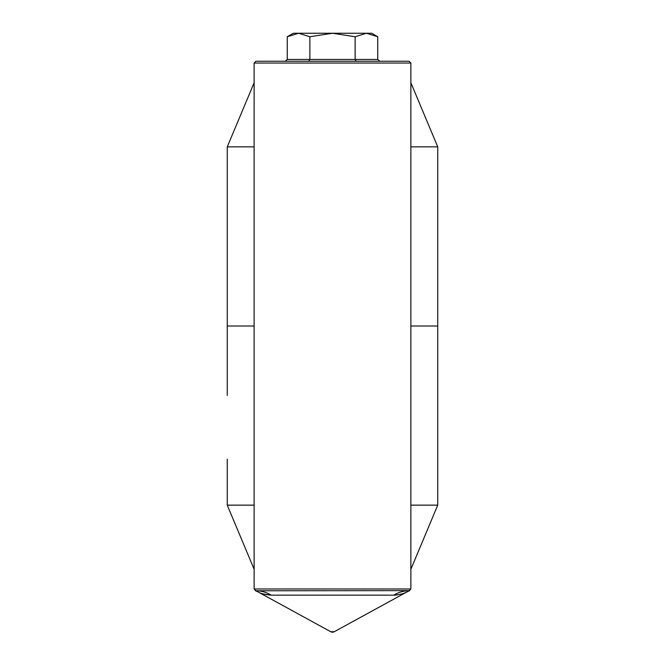 <?xml version="1.0" encoding="UTF-8"?>
<svg xmlns="http://www.w3.org/2000/svg" width="665" height="665" viewBox="0 0 665 665"><rect width="100%" height="100%" fill="white"/><g stroke="black" fill="none" stroke-linecap="round" stroke-linejoin="round"><path stroke-width="1" d="M285.185 61.247L287.255 59.459L287.255 36.75L293.315 33.25L298.568 33.25L287.255 36.75L298.568 33.25L309.873 36.75L309.873 59.459L355.127 59.459L356.157 61.247M309.873 36.75L332.5 33.25L355.127 36.75L355.127 59.459L377.745 59.459L379.815 61.247M355.127 36.75L366.432 33.25L377.745 36.75L377.745 59.459M377.745 36.75L366.432 33.25L371.685 33.25L377.745 36.75M410.87 63.042L254.13 63.042L255.917 61.247L409.083 61.247L410.87 63.042L410.87 146.874L437.745 146.874L437.745 256.599L437.745 192.808M227.255 395.409L227.255 146.874L254.13 146.874L254.13 82.743L227.255 146.874M227.255 326.008L254.13 326.008L254.13 588.974L255.917 590.769L409.765 590.628L409.083 590.769L410.87 588.974L410.87 326.008L437.745 326.008L437.745 256.599M227.255 192.808L227.255 256.599M254.13 63.042L254.13 82.743M254.13 326.008L254.13 146.874M410.87 326.008L410.87 146.874M410.87 82.743L437.745 146.874M437.745 459.207L437.745 395.409L437.745 505.142L410.87 569.273M437.745 326.008L437.745 395.409M227.255 459.207L227.255 505.142L254.13 505.142M410.87 505.142L437.745 505.142M254.13 569.273L227.255 505.142M298.568 33.25L366.432 33.25M308.843 61.247L309.873 59.459L287.255 59.459M263.515 594.02L271.287 595.167A35.827 31.995 -90 0 0 255.917 590.769L255.235 590.628A35.827 35.827 0 0 1 258.727 592.307L330.779 631.75L334.221 631.75L406.273 592.307C403.763 593.695 399.574 594.651 393.713 595.167L271.287 595.167C265.401 594.643 261.22 593.695 258.727 592.307A35.827 35.827 0 0 0 255.235 590.628L255.244 590.636M330.779 631.75A3.583 3.583 0 0 0 334.221 631.75A3.583 3.583 0 0 1 330.779 631.75M394.628 595.15L397.603 594.867M404.47 593.03L406.273 592.307A35.827 35.827 0 0 1 409.765 590.628M409.083 590.769A35.827 31.995 -90 0 0 393.713 595.167M254.13 588.974L410.87 588.974"/></g></svg>
